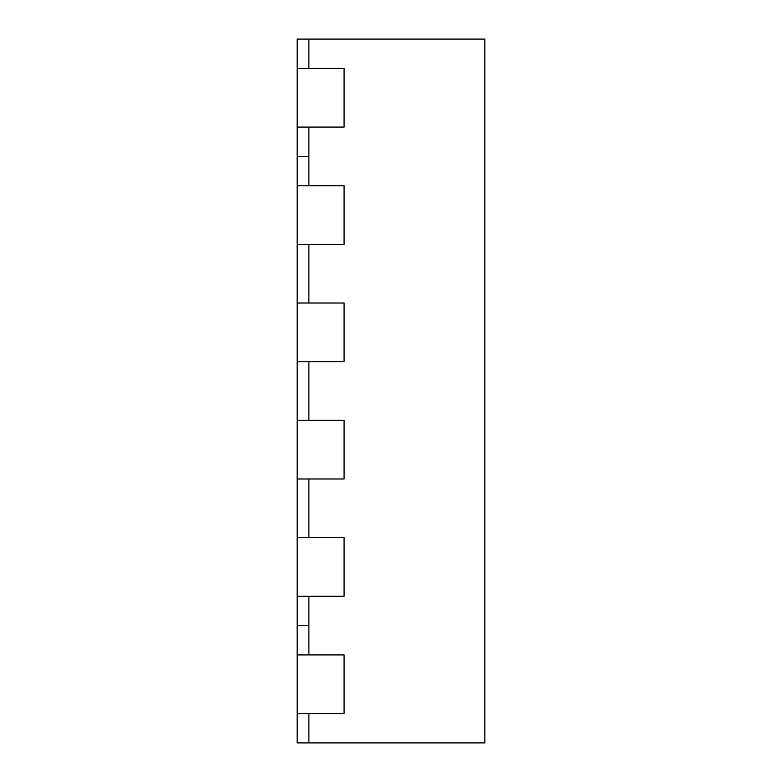 <?xml version="1.0" encoding="UTF-8"?>
<svg xmlns="http://www.w3.org/2000/svg" width="782" height="782" viewBox="0 0 782 782"><rect width="100%" height="100%" fill="white"/><g stroke="black" fill="none" stroke-linecap="round" stroke-linejoin="round"><path stroke-width="1.17" d="M308.89 39.1L308.89 68.425L344.08 68.425L344.08 127.075L344.08 68.425L297.16 68.425L297.16 39.1L484.84 39.1L484.84 742.9L308.89 742.9L308.89 713.575L344.08 713.575L344.08 654.925L344.08 713.575L297.16 713.575L297.16 742.9L308.89 742.9M297.16 127.075L344.08 127.075L308.89 127.075L308.89 185.725L344.08 185.725L344.08 244.375L344.08 185.725L297.16 185.725L297.16 68.425M297.16 244.375L344.08 244.375L308.89 244.375L308.89 303.025L344.08 303.025L344.08 361.675L344.08 303.025L297.16 303.025L297.16 185.725M297.16 361.675L344.08 361.675L308.89 361.675L308.89 420.325L344.08 420.325L344.08 478.975L344.08 420.325L297.16 420.325L297.16 303.025M297.16 478.975L344.08 478.975L308.89 478.975L308.89 537.625L344.08 537.625L344.08 596.275L344.08 537.625L297.16 537.625L297.16 420.325M297.16 596.275L344.08 596.275L308.89 596.275L308.89 654.925L344.08 654.925L297.16 654.925L297.16 537.625M308.89 625.6L297.16 625.6M308.89 156.4L297.16 156.4M297.16 713.575L297.16 654.925"/></g></svg>
